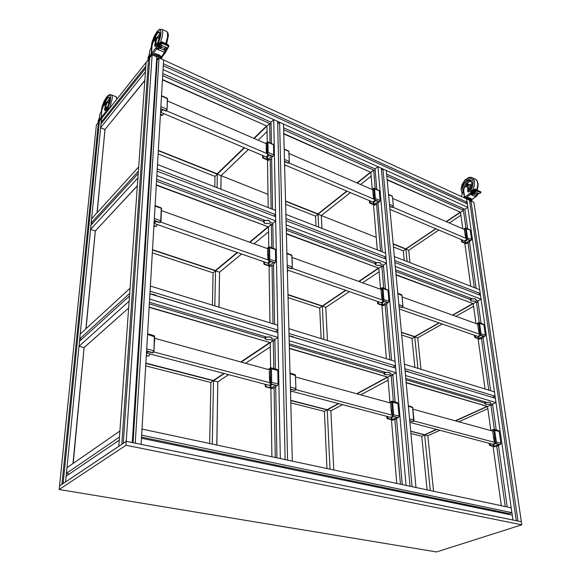 <?xml version="1.0" encoding="UTF-8"?>
<svg xmlns="http://www.w3.org/2000/svg" width="581" height="581" viewBox="0 0 581 581"><rect width="100%" height="100%" fill="white"/><g stroke="black" fill="none" stroke-linecap="round" stroke-linejoin="round"><path stroke-width="0.87" d="M391.768 375.653L392.894 375.66M385.334 372.298L384.164 372.748M392.858 375.188L391.986 375.653L388.544 374.636L385.617 374.752L384.128 373.794L385.544 372.566L388.239 372.268L389.974 372.784L390.185 373.743L392.8 374.513L395.174 402.074M382.429 266.606L383.489 266.628M383.431 265.945L382.632 266.483L379.378 265.263L376.641 265.372L375.224 264.239L376.532 262.815L379.044 262.489L380.686 263.113L380.904 264.232L383.366 265.161L385.399 288.721M376.415 262.532L375.261 263.208M491.635 405.095L492.703 405.059M492.644 404.637L491.591 405.117L488.657 404.245L485.781 404.318L484.794 403.657L485.948 402.611L488.81 402.205L490.379 402.669L490.349 403.475L492.572 404.136L496.247 429.984M486.123 402.219L484.888 402.589M476.732 302.171L478.076 302.164M477.989 301.539L477.008 302.098L474.212 301.038L471.511 301.103L470.559 300.304L471.612 299.084L474.292 298.634L475.788 299.193L475.788 300.145L477.902 300.943L481.075 323.261M471.859 298.656L470.639 299.23M274.21 340.887L274.878 340.909M274.871 340.459L274.297 340.844L270.201 339.631L266.795 339.711L265.038 338.403L266.41 337.133L269.257 336.849L271.196 337.43L271.748 338.585L274.857 339.507L275.372 369M266.091 336.9L265.038 337.416M265.03 337.183L265.081 336.602M272.213 225.043L272.838 225.079M272.823 224.419L272.293 224.862L268.473 223.416L265.299 223.482L263.665 221.957L264.943 220.497L267.587 220.184L269.395 220.882L269.911 222.218L272.801 223.315L273.244 248.232M264.718 220.25L263.665 221.063M263.658 220.925L263.701 219.865M289.047 335.825L292.534 336.457L293.826 337.27L392.981 367.33M289.258 343.778L385.857 372.457L389.205 372.406L390.207 372.944L390.229 373.75L392.8 374.513L396.111 372.726L289.178 340.756L289.055 335.898L395.705 368.158L396.111 372.726M289.374 348.244L387.876 377.171L391.151 375.406L388.58 374.643L385.239 374.687L384.237 374.149L384.215 373.351L289.302 345.281M286.237 228.398L376.822 262.685L379.959 262.663L380.904 263.302L380.94 264.246L383.366 265.161L386.43 263.099L286.15 224.891L286.034 220.678L386.075 259.09L386.43 263.099M286.375 233.584L378.805 268.233L381.84 266.185L379.415 265.277L376.285 265.292L375.341 264.653L375.297 263.723L286.288 230.134M382.334 300.036L292.032 268.284L292.396 267.456L291.844 255.103L286.891 253.156M287.537 271.661L287.973 270.158M292.396 267.456L291.974 255.669M287.261 267.325L291.335 268.792L292.243 266.984L287.203 265.205M295.33 390.04L295.961 389.081L295.344 374.781L290.028 373.046M295.961 388.936L295.388 374.941M290.449 389.234L294.828 390.425L295.809 388.544L290.391 387.106M284.487 161.518L288.307 163.188L289.294 161.961L288.822 151.133L284.16 148.968M289.294 161.961L288.946 151.721M288.307 163.188L289.156 161.438L284.436 159.426M386.735 304.233L382.937 305.577M382.676 296.063L381.746 295.736L381.746 297.051L382.015 298.053L382.756 297.537L382.545 295.104M381.564 296.136L381.121 290.427M382.196 302.81L382.53 305.069L378.718 303.689L378.304 302.948L377.752 303.166L377.476 301.408M380.17 289.12L382.116 288.292L383.017 300.973L386.946 302.294L382.53 305.069M381.746 295.736L382.48 295.083M382.741 287.762L387.977 290.035L388.95 301.321L388.428 302.483L386.663 303.616L391.565 360.256M380.083 289.091L382.291 287.689L382.959 288.154L383.918 299.418L383.213 300.849L388.253 302.621M378.718 303.689L377.94 303.848L377.606 302.962M396.634 418.988L392.611 420.078M392.32 410.571L391.333 410.302L391.383 412.111L391.667 412.989L392.436 412.525L392.175 409.721M391.136 410.723L390.628 404.194M391.783 417.427L392.117 419.714L387.011 417.957L386.75 416.316M389.292 402.706L391.289 401.689L391.696 401.965L392.727 416.323L396.903 417.383L392.117 419.714M391.333 410.302L392.081 409.699M392.291 401.282L397.448 402.669L397.941 403.475L399.045 416.294L398.479 417.514L396.569 418.473L402.292 484.59M388.987 402.618L391.826 401.188L392.56 401.696L393.693 414.594L392.938 416.221L398.29 417.637M388.072 418.61L387.331 418.719L386.888 417.768M378.049 203.575L374.469 205.115M374.222 195.652L373.343 195.281L373.329 196.327L373.547 197.293L374.215 196.857L374.142 194.722M373.176 195.659L372.784 190.626M373.786 202.268L374.113 204.49L370.511 202.907L370.126 202.195L369.552 202.428L369.334 200.656M372.058 189.486L373.714 188.585L374.513 199.879L378.224 201.396L374.113 204.49M373.343 195.281L373.939 194.628M374.338 188.157L379.255 190.641L380.105 200.51L379.691 201.534L377.97 202.878L382.211 251.827M373.372 188.469L374.157 188.077L374.527 188.585L375.348 198.259L374.694 199.741L379.451 201.767M370.511 202.907L369.799 203.161L369.472 202.29M479.514 334.191L402.64 307.167L402.989 306.405L401.841 294.887L397.811 293.202M402.989 306.405L401.892 295.104M399.067 306.601L402.045 307.654L402.938 306.005L398.871 304.575M413.665 421.014L412.612 407.201L408.349 405.712M413.926 420.295L412.728 407.818M409.765 420.826L412.924 421.668L413.883 419.961L409.576 418.821M389.677 206.328L392.495 207.533L393.381 206.393L392.371 196.167L388.551 194.33M393.381 206.393L392.458 196.785M389.655 206.11L392.676 207.402L393.322 205.943L389.481 204.301M483.145 337.815L479.202 339.021M479.695 330.473L478.7 330.117L478.809 331.62L479.1 332.317L479.848 331.86L479.514 329.565M478.526 330.487L477.807 325.091M478.679 336.61L478.998 338.614L475.737 337.43L475.367 336.748L474.604 336.973L474.365 335.237M476.74 323.82L478.78 323.174L480.175 335.07L483.552 336.21L478.998 338.614M478.7 330.117L479.441 329.536M479.303 322.622L483.479 324.104L483.879 324.699L485.367 335.411L484.874 336.363L483.058 337.343L490.669 390.737M476.551 323.748L478.744 322.557L479.463 322.804L481.061 333.654L480.378 334.968L484.692 336.479M475.737 337.43L475.004 337.583L474.604 336.973M498.483 445.707L494.315 446.687M494.852 438.147L493.799 437.863L493.93 439.548L494.249 440.369L495.07 439.933L494.663 437.348M493.61 438.241L492.797 432.133M493.727 444.378L494.046 446.404L489.384 444.785L489.18 443.288M491.323 430.695L493.436 429.809L493.821 430.093L495.419 443.492L498.977 444.385L494.046 446.404M493.799 437.863L494.562 437.319M494.315 429.446L498.658 430.608L499.166 431.182L500.909 443.376L500.372 444.494L498.425 445.337M490.894 430.579L493.792 429.352L494.533 429.679L496.37 442.039L495.644 443.405L500.176 444.603M490.625 445.467L489.798 445.511L489.384 444.785M469.557 242.248L465.839 243.635M466.282 235.131L465.33 234.717L465.381 235.835L465.671 236.663L466.383 236.162L466.1 234.128M465.163 235.073L464.524 230.272M465.352 241.159L465.664 243.127L462.556 241.754L462.207 241.1L461.503 241.471L461.241 239.568M463.696 229.146L465.439 228.427L466.681 239.111L469.898 240.425L465.664 243.127M465.33 234.717L466.049 234.107M465.984 227.977L470.276 230.112L471.612 239.699L469.484 241.725M463.638 229.117L465.454 227.941L466.085 228.086L467.509 237.723L466.87 238.994L470.988 240.745M462.556 241.754L461.888 241.986L461.503 241.471M405.088 370.932L407.448 371.252L408.443 371.942L492.463 397.419M405.785 378.369L486.66 402.379L489.87 402.372L490.56 402.829L490.386 403.483L492.572 404.136L495.978 402.589L405.523 375.544L405.095 370.998L495.361 398.297L495.978 402.589M406.177 382.545L487.503 406.431L490.88 404.899L488.686 404.253L485.484 404.26L484.801 403.802L484.968 403.156L405.916 379.771M149.934 293.746L154.967 294.807L156.659 295.78L275.452 331.787M149.44 302.273L266.585 337.053L270.499 337.074L271.683 337.822L271.792 338.592L274.857 339.507L277.979 337.408L149.629 299.033L149.934 293.826L277.878 332.521L277.979 337.408M149.157 307.066L270.216 342.616L273.302 340.546L270.245 339.645L266.345 339.609L265.154 338.868L265.045 338.106L149.346 303.885M268.168 259.903L160.61 222.087L161.315 207.94L155.098 205.58M156.391 226.147L155.89 226.423L153.929 225.522M160.981 221.165L161.474 208.615M155.403 226.525L153.921 225.74M154.197 220.969L159.775 222.617L160.683 220.744L154.35 218.376M273.535 264.9L270.012 266.338M268.712 255.647L267.892 255.357L267.834 257.049L268.001 257.811L268.712 257.172L268.654 254.638M267.71 255.793L267.652 249.743M268.981 263.084L269.33 265.713L264.813 264.079L264.348 263.273L263.818 263.52L263.694 261.682M266.875 248.421L268.669 247.353L268.865 260.905L273.498 262.474L269.33 265.713M267.892 255.357L268.596 254.616M269.41 246.845L275.467 249.234L275.714 261.428L275.249 262.605L273.52 264.028M268.378 247.223L269.228 246.758L269.599 247.419L269.773 259.191L269.054 260.76L275.009 262.852M264.813 264.079L264.253 264.362L263.912 263.941M395.617 269.802L472.273 298.816L475.302 298.837L475.962 299.382L475.817 300.159L477.902 300.943L481.061 299.15L395.305 266.476L394.935 262.496L480.509 295.351L481.061 299.15M396.075 274.704L473.203 303.616L476.333 301.837L474.249 301.052L471.227 301.023L470.566 300.479L470.704 299.716L395.77 271.443M146.557 351.454L152.629 352.805L153.936 351.178L154.343 335.774L147.596 333.726M149.15 355.572L148.46 356.059L146.332 355.311M153.936 351.178L154.713 336.835L154.357 335.84M147.894 355.906L146.318 355.499M152.629 352.805L153.616 350.706L146.71 348.869M275.699 387.331L271.959 388.507M270.514 377.817L269.628 377.577L269.599 379.858L269.773 380.453L270.514 379.88L270.434 376.909M269.431 378.035L269.359 371.027M270.819 385.392L271.16 388.05L266.309 386.728L265.808 385.871L265.176 385.951L265.103 384.281M268.233 369.494L270.114 368.296L270.47 368.572L270.681 382.211L270.288 383.104L270.681 384.034L275.67 385.305L271.16 388.05M269.628 377.577L270.347 376.887M271.196 367.853L277.413 369.523L277.805 370.25L278.052 384.121L277.464 385.464L275.663 386.597L276.941 457.835M268.11 369.458L270.768 367.78L271.421 368.281L271.661 382.269L270.884 383.91L277.29 385.61M266.309 386.728L265.72 386.924L265.343 386.394M271.661 158.715L271.044 159.288L270.288 158.969L268.342 160.363M267.158 149.745L266.388 149.419L266.316 150.653L266.461 151.539L267.122 150.929L267.144 148.772M266.214 149.833L266.171 144.553M267.391 157.023L267.739 159.593L263.513 157.749L263.084 156.979L262.59 157.291L262.467 155.403M265.582 143.405L267.129 142.323L267.289 154.241L271.625 156.013L267.739 159.593M266.388 149.419L266.969 148.685M267.848 141.88L273.484 144.487L273.695 155.076L271.647 157.741M266.977 142.171L267.681 141.808L267.986 142.323L268.139 152.578L267.463 154.081L273.026 156.449M263.513 157.749L262.917 158.09L262.656 157.567M160.741 109.228L161.002 108.923L165.897 111.08L167.016 109.773L167.292 98.247L161.533 95.683M162.636 115.089L160.45 114.246M167.016 109.773L167.481 98.973M161.772 115.423L162.252 115.256L160.436 114.486M165.897 111.08L166.754 109.155L160.893 106.65M109.555 108.371L110.005 107.812M101.123 117.536L101.784 110.107L99.925 114.065L99.126 118.647M101.784 110.114L101.079 117.217M105.836 113.055L105.451 112.256L101.464 116.948L102.51 117.246L98.901 118.88L98.08 121.473M107.463 111.007L106.664 110.216L107.797 108.32L108.916 109.177M107.507 110.956L106.919 109.838M109.264 108.741L108.298 108.102M98.77 122.221L99.228 120.884L100.426 119.875M108.494 108.189L108.081 108.269L109.09 108.959M108.872 109.235L108.16 109.439L108.858 108.865M105.096 110.622L105.139 109.787L104.602 109.555L104.95 110.71L107.957 107.95M104.602 109.555L105.945 102.452L105.611 101.74L104.878 102.336M110.441 107.253L108.531 108.32M110.521 107.151L108.502 108.24M107.558 108.763L108.16 109.439L107.529 110.92M105.139 109.787L106.476 102.822L105.807 101.828M103.091 104.602L104.079 102.176L104.449 102.728L103.839 104.377L104.355 103.81L104.682 102.307L104.043 102.205M103.215 104.863L103.839 104.377L103.215 104.863M104.427 105.335L105.488 102.706M160.131 43.401L160.538 42.515L161.954 42.58M151.183 54.077L151.656 46.436L149.753 50.808L149.048 55.493M151.656 46.436L152.106 45.441L151.568 53.488L151.154 53.83M153.13 53.597L156.674 48.848L155.846 47.751L151.568 53.488L152.534 53.692M157.117 45.376L155.846 47.751L156.826 48.601L158.054 45.623L158.453 46.444L157.117 45.376L158.279 43.212L159.681 44.185L158.766 44.396L159.47 43.691L158.482 42.834L158.308 43.168M161.097 45.129L160.305 47.257L158.94 46.749L158.548 46.197L159.179 45.834L159.129 44.998L160.102 44.672M158.46 46.444L159.593 46.436L159.971 44.316M166.849 47.693L165.723 49.748L166.377 49.726L164.721 49.298L165.745 49.755M165.738 47.286L164.459 49.596M166.987 49.763L166.239 49.843L161.358 56.967M168.069 47.46L168.337 47.148M159.949 43.626L158.882 42.943M161.024 46.073L160.378 47.787L159.165 47.25L159.434 47.94L159.02 47.824L158.54 49.065L159.39 48.041L165.207 50.62L165.563 50.082L164.546 49.632M158.301 49.08L158.46 48.288L158.301 49.414L158.693 49.864L158.715 49.196M164.684 51.803L164.314 51.949M156.87 58.696L157.93 59.291M156.681 58.296L158.09 59.088M157.589 59.72L156.638 58.979M157.705 59.567L156.652 58.674L157.705 59.574M157.168 59.211L157.298 60.075M161.598 45.289L160.901 46.843L161.264 47.046L161.867 45.245L161.946 45.826M160.32 43.408L161.496 42.834L161.387 43.393L163.007 43.314L163.13 42.703L161.496 42.834L165.948 43.931L168.483 45.296L168.831 46.11M168.57 46.85L167.415 47.947L161.663 45.434M167.321 47.838L165.919 47.279M150.494 56.829L150.755 56.495M154.197 55.653L157.836 56.43L160.414 58.507M168.359 46.836L167.742 45.848L164.125 44.127L161.387 43.393L160.08 44.287L160.211 44.744L160 43.865M159.049 43.016L158.482 42.834M168.439 45.107L168.091 44.882M165.498 47.489L164.888 48.637L161.264 47.046L160.654 48.477L159.434 47.94M156.703 57.86L158.373 58.739M161.612 43.822L160.305 44.708L161.859 45.398M160.378 47.787L160.654 48.477M163.414 51.949L164.786 51.767L165.411 50.685M164.038 49.981L165.541 47.46L164.038 49.981L165.251 50.518M155.323 46.219L155.359 45.471L154.778 45.209L154.786 46.168L155.28 46.255L158.468 42.754M154.778 45.209L155.991 37.707L155.708 37.024L154.887 37.678M163.806 42.921L161.954 42.297M159.078 43.117L161.453 41.854L159.121 43.183M155.359 45.471L156.558 38.252L155.853 37.119M165.934 47.214L165.578 47.366M148.01 58.746L148.315 56.655L149.775 54.839L152.266 53.742L155.309 53.583L159.572 55.122L161.395 57.025L161.961 59.204M152.934 40.198L154.052 37.467L154.386 38.012L153.769 39.835L154.321 39.167L154.626 37.562L154.096 37.416M153.094 40.481L153.486 40.619L153.769 39.835L153.094 40.481M154.386 40.982L155.49 38.041M473.508 190.445L474.009 189.573L476.18 190.212M464.495 197.932L463.268 190.989L461.358 196.501M463.268 190.989L463.616 190.19L463.834 191.701L464.626 197.271L464.197 197.489M466.107 197.584L470.457 194.388L469.797 193.517L464.626 197.271L468.882 197.642M471.191 191.81L469.797 193.517L470.632 194.214L472.106 192.086L472.251 192.645L471.191 191.81L472.455 190.248L473.58 191.018L472.869 191.2L473.515 190.677L472.484 190.219M474.575 191.715L474.031 193.175L472.665 192.907L473.203 191.694L474.256 191.548M474.023 190.67L472.723 189.936M472.542 192.834L473.493 192.783L473.907 191.919L473.58 191.018L474.147 191.265M478.272 193.313L477.531 194.664L476.71 194.628L477.676 194.737L478.424 193.742L477.756 194.613M477.531 193.466L476.863 194.366M477.161 195.31L477.502 194.817M474.561 192.471L473.791 193.705L473.007 193.371L473.283 193.952L472.353 194.729L473.239 194.025L476.986 195.637L477.132 195.143L476.551 194.896M471.888 194.918L472.179 194.076L471.888 194.991L472.491 194.846M475.193 191.984L474.365 193.03L475.432 192.333M479.31 193.531L480.64 192.885L479.804 192.137L475.926 190.858L474.408 191.65L474.096 190.662L475.97 190.386L475.926 190.858L477.364 190.858L476.994 190.256L475.97 190.386L480.77 191.817M474.219 191.323L474.176 190.517L476.035 190.248M480.422 193.059L479.129 193.647L478.069 193.226M478.897 193.531L477.793 193.219M477.945 193.197L475.214 191.941M467.313 199.232L469.913 199.711L471.256 201.041M474.205 190.503L474.256 191.548L475.28 192.02M477.633 193.284L476.972 194.185L474.684 193.212L474.067 194.286L473.283 193.952M469.637 201.12L470.138 201.462M476.079 191.185L474.51 191.636L475.519 192.071M473.791 193.705L474.067 194.286M474.546 196.269L476.405 196.327M477.03 195.557L476.246 195.223L476.914 194.17M468.315 192.006L467.611 190.873L467.894 191.803L468.613 191.984L472.629 189.9M467.611 190.873L467.734 184.504L467.051 183.77L466.006 184.155M477.851 190.474L476.093 189.849M477.684 193.299L476.246 195.223M472.818 189.929L474.677 189.014L472.919 189.972M467.988 191.04L468.155 184.918L467.385 183.916M476.369 195.201L478.141 193.197M464.48 197.932L469.266 197.729L471.155 198.702L471.75 199.842M465.098 186.574L464.727 185.746L464.764 186.45L465.599 186.77L466.507 185.027L465.926 186.283L465.098 186.574M466.507 185.027L466.637 184.388L466.129 184.199L466.507 185.027M465.243 184.555L464.727 185.746L465.243 184.555L466.129 184.199L465.243 184.555M466.311 186.857L467.073 186.029M467.117 185.927L467.189 184.86M156.638 179.34L265.103 220.395L268.742 220.46L269.845 221.332L269.954 222.232L272.801 223.315L275.699 220.911L156.855 175.629L157.117 171.177L275.619 216.684L275.699 220.911M249.888 242.321L271.363 224.506L268.516 223.431L264.885 223.365L263.774 222.494L263.672 221.601L156.529 181.178M283.405 467.654L282.998 467.385M282.925 467.56L283.92 466.942L284.908 467.966M408.036 493.509L408.842 492.928L409.678 493.85M149.622 169.26L150.072 170.277L149.513 170.901M141.837 291.64L142.323 292.766L141.713 293.558M132.671 435.692L133.202 436.854L132.526 437.965M156.318 64.012L156.739 64.927L156.224 65.428M98.196 122.671L98.654 120.093L101.566 118.43M98.617 122.468L99.14 120.746L100.607 119.635M106.664 110.216L105.451 112.256L105.974 112.881M98.755 122.526L99.068 121.284L100.186 120.173M106.454 109.228L109.221 102.852L109.686 98.276L109.083 97.405L107.848 97.898L104.798 102.3M109.715 98.407L106.773 102.234L109.061 103.425M109.751 100.005L107.834 102.692M106.091 107.064L105.619 110.107M111.661 94.964L115.968 96.773L116.854 99.184M107.943 107.87L109.896 102.786L110.688 98.218L110.092 95.545L108.734 95.328L106.635 97.143L104.406 100.687L102.133 106.621L101.464 110.622M101.341 110.826L102.234 106.047L104.217 100.941L106.882 96.693L108.618 95.081L110.753 94.565L109.293 95.204M109.918 107.289L112.3 98.458L112.118 95.887L110.775 94.565M107.013 107.463L107.449 107.463M106.534 109.141L109.068 103.469L109.773 100.128L109.642 97.775L108.705 96.933L107.601 97.412L104.362 102.111M103.258 104.885L102.358 108.836M105.938 105.713L106.875 103.077L106.388 102.125M148.082 59.865L148.133 58.042L148.896 56.662L152.062 54.861M152.331 54.796L155.759 54.737L158.25 55.493L160.269 56.807L161.765 59.124M148.598 59.364L149.259 57.592L150.98 56.219M153.936 55.536L158.032 56.379L160.676 58.623M168.083 47.78L167.255 49.327M158.054 43.677L158.729 44.367L158.054 45.623L157.378 44.933M166.892 47.715L167.096 48.543L167.451 48.259L166.173 49.813M165.708 52.116L167.8 47.773M161.867 45.943L161.576 45.594M162.905 43.757L163.007 43.314L166.064 44.417L168.824 46.451L168.374 45.064M168.047 46.059L168.388 45.071L167.008 44.272L163.13 42.703L161.7 42.645M154.597 55.834L157.821 56.604L160.203 58.405M165.665 52.283L164.14 52.152M161.656 57.548L165.672 52.283L164.474 51.985M165.491 50.503L164.532 51.767M166.558 49.53L167.096 48.543M168.323 45.027L163.13 42.733M168.657 45.434L168.41 45.136M157.712 49.312L156.674 48.848L157.712 48.993M159.695 32.398L158.78 32.362L157.342 33.56L154.873 37.671M160.044 33.407L156.986 37.605M160.029 35.267L158.119 38.114M156.245 42.95L155.73 45.768M162.172 29.522L166.529 31.374L167.451 32.492L167.524 37.061L165.774 43.59M158.519 42.718L160.414 37.155L161.06 32.449L160.269 29.972L158.766 30.096L156.529 32.391L154.219 36.429L152.345 41.287L151.249 47.134M160.596 42.035L162.295 36.487L162.811 31.911L162.041 29.384L159.55 29.34L157.081 31.512L154.118 36.509L152.019 42.21L151.118 47.373M159.31 38.724L156.87 37.554M157.269 43.895L159.608 37.714L160.124 34.417L159.833 32.282L158.787 31.737L157.647 32.427L154.393 37.482M153.195 40.576L152.186 45.202M156.064 41.244L156.957 38.716L156.616 37.467M465.897 198.586L469.927 198.84L471.416 199.784L471.895 200.801M467.146 199.16L470.058 199.668L471.423 201.113M472.222 190.59L472.869 191.2L472.106 192.086L471.481 191.498M472.295 195.303L471.845 194.795M477.676 194.7L477.197 194.824M477.386 190.35L480.698 191.774L476.137 190.219M477.226 191.185L480.24 191.962L480.93 192.529L480.502 193.066L480.974 192.188M480.531 192.609L480.705 191.774M467.654 199.392L469.935 199.864L471.206 201.019M471.728 199.711L476.122 196.56L471.678 199.515M477.074 195.572L476.238 196.451M477.023 195.652L476.5 196.247M471.285 194.744L470.632 194.214L471.22 194.468L472.23 193.182L473.007 193.371M472.092 183.393L471.547 181.272L470.254 180.052L468.722 179.892L466.282 181.134L464.168 183.77L463.246 185.949L462.839 188.15L463.304 190.924M463.057 191.389L462.461 187.372L463.653 183.799L466.761 180.219L469.361 179.456L470.755 180.016L471.707 181.352L472.048 184.409L471.024 187.946L468.431 191.396M470.784 180.371L468.649 180.778L466.078 183.03L464.342 186.472L463.943 189.166M471.605 181.497L469.165 181.715L466.87 183.763M468.032 189.537L469.797 188.89L471.009 186.624L470.69 184.591L468.882 184.555M472.789 178.018L475.694 179.231L477.459 181.628L477.814 185.412L476.681 189.726M470.247 191.04L472.687 186.363L473.108 181.577L472.484 179.718L471.358 178.469L468.794 177.989L465.468 179.805L462.694 183.56L461.329 188.091L461.437 190.844L462.353 192.943M472.745 189.9L474.481 185.165L474.445 180.764L472.651 177.917L470.893 177.278L468.845 177.452L464.923 179.994L462.04 184.518L461.002 189.174L462.091 193.64M468.061 188.614L469.252 187.888L469.993 185.913L469.709 184.976L468.046 184.192M468.119 186.581L468.431 184.918L467.705 184.046M116.12 96.904L117.282 98.647M107.347 107.674L105.706 106.897M161.671 45.391L160.073 44.643L160.065 43.444M158.279 48.84L158.642 49.828L163.74 52.036L164.663 51.876L165.527 50.46M160.182 43.393L161.569 42.711M166.987 31.679L167.996 32.935L168.425 35.477L166.58 44.054M155.81 42.754L157.444 43.51M157.211 43.967L159.797 36.77L160.073 33.691L159.201 32.253L159.782 32.521M471.743 199.799L471.895 201.331M478.352 193.901L478.686 193.495M475.091 196.48L472.055 195.165L475.643 196.603L477.154 195.543M475.781 179.289L477.154 180.684L478.105 183.422L477.981 186.799L477.045 189.885M468.054 191.577L470.276 189.145L471.714 185.862L471.714 181.78L470.908 180.473L469.702 179.892L470.763 180.357M342.463 404.652L330.887 410.861L327.212 409.656L324.409 411.435L290.805 402.873M338.774 403.679L327.219 409.917L290.747 400.563M349.413 291.611L325.818 307.4L322.339 305.933L319.732 308.017L288.053 297.581M345.906 290.391L322.353 306.252L287.98 294.85M395.508 365.877L288.989 333.487L288.866 328.672L395.102 361.346L395.508 365.877L392.981 367.265M290.362 336.225L293.826 337.27M384.099 371.934L384.215 373.351M385.9 257.1L285.983 218.587L285.874 214.411L385.552 253.127L385.9 257.1L384.092 258.327M375.166 262.06L375.297 263.723M362.573 282.802L379.095 271.748M359.051 281.538L378.805 268.233L380.519 288.815M360.714 394.862L388.123 380.17M356.995 393.845L387.876 377.171L389.953 402.125M321.947 228.42L321.315 215.515L318.032 214.207L321.315 215.515L350.35 192.616M360.605 184.526L371.143 176.217M316.02 226.118L315.57 216.168L347.024 191.207M357.264 183.08L373.641 170.08L375.224 170.785L283.659 129.759M318.642 227.142L318.018 213.852M325.818 307.4L327.444 340.539M330.887 410.861L333.784 469.971M322.339 305.933L323.915 339.449M327.212 409.656L330.001 469.165M319.732 308.017L321.111 338.592M324.409 411.435L326.994 468.518M416.011 487.517L412.045 486.675L382.973 168.977L386.314 170.487L416.011 487.517M410.055 486.246L406.061 485.396L377.919 166.689L381.289 168.214L410.055 486.246M283.608 127.856L375.065 168.955L377.919 166.689M381.463 170.16L382.973 168.977M375.065 168.955L376.815 189.232M373.641 170.08L375.217 188.535M376.532 203.96L380.562 251.188M381.84 266.185L383.707 288.111M385.109 304.582L389.815 359.719M391.151 375.406L393.381 401.58M394.891 419.293L400.425 484.191M283.753 133.543L370.816 172.325L372.239 189.341M373.518 204.708L377.28 249.91M381.884 305.207L386.336 358.651M391.42 419.765L396.721 483.399M286.382 233.903L378.166 267.986M378.187 268.299L358.717 281.415M345.579 290.275L322.273 305.976L287.973 294.596M289.382 348.52L387.193 376.975M387.215 377.236L356.647 393.751M338.433 403.592L327.139 409.692L290.74 400.345M283.768 133.899L370.213 172.049M370.242 172.39L356.945 182.942M346.712 191.069L317.96 213.902L285.525 200.997M287.951 267.609L287.275 268.117L287.951 267.609M285.394 161.946L284.523 162.738L285.394 161.946M291.335 268.792L291.887 268.24M291.175 391.144L290.544 392.901M285.191 165.026L284.617 166.515M384.361 301.445L381.942 302.97L381.027 302.65L383.445 301.125L381.027 302.65L287.326 269.933M393.577 416.548L391.5 417.565L390.526 417.311L392.669 416.257L390.526 417.311L290.493 390.969M376.067 200.539L373.554 202.435L372.69 202.072L375.203 200.176L372.69 202.072L284.574 164.764M381.695 304.727L381.833 302.933M378.304 302.948L378.398 301.735M381.753 297.995L383.017 300.973M391.231 419.438L391.369 417.536M387.629 417.833L387.723 416.57M391.354 412.859L392.727 416.323M373.322 204.091L373.467 202.399M370.126 202.195L370.228 201.026M373.343 197.293L374.513 199.879M381.775 289.701L292.105 257.485M391.957 415.125L295.606 389.56M391.245 403.243L295.613 377.004M373.91 199.152L288.801 162.898M373.46 190.089L289.047 153.558M396.104 275.009L472.585 303.384M472.622 303.674L452.526 315.12M438.916 322.862L414.718 336.639L401.464 332.245M406.199 382.806L486.849 406.242M486.885 406.489L455.308 420.811M436.396 429.388L424.653 434.719L410.731 431.146M387.2 179.943L459.912 212M459.956 212.326L446.237 221.586M435.648 228.732L405.821 248.857L393.184 243.831M481.017 335.368L478.526 336.69L477.742 336.421L480.233 335.092L477.742 336.421L399.292 309.027M495.695 443.564L493.559 444.443L492.732 444.225L495.172 443.223L492.732 444.225L409.91 422.416M467.799 239.59L465.214 241.246L464.466 240.926L467.051 239.27L464.466 240.926L389.96 209.385M478.294 338.316L478.366 336.639M475.367 336.748L475.418 335.607M478.809 332.245L480.175 335.07M474.423 335.259L474.612 336.624M493.305 446.164L493.371 444.392M490.233 444.755L490.277 443.579M493.93 440.245L495.419 443.492M489.246 443.31L489.405 444.501M464.989 242.785L465.069 241.188M462.207 241.1L462.265 239.997M465.417 236.634L466.681 239.111M461.299 239.59L461.503 241.079M478.366 324.401L402.081 296.993M494.663 442.381L413.723 420.905M493.305 431.24L412.859 409.169M466.107 238.435L392.865 207.228M465.127 229.764L392.611 198.375M436.701 429.468L421.748 436.244L410.949 433.491M439.875 430.303L427.841 435.728L410.745 431.349M228.565 374.658L217.781 381.848L213.474 380.744L213.481 380.359L210.867 382.494L145.715 365.885M224.23 373.518L213.474 380.744L145.86 363.394M495.056 396.155L404.884 368.732L404.463 364.222L494.438 391.899L495.056 396.155L492.456 397.353M405.523 371.063L408.443 371.942M484.786 401.82L484.968 403.156M277.834 330.088L150.087 291.234L150.385 286.077L277.74 325.251L277.834 330.088L275.452 331.715M152.476 294.516L156.659 295.78M265.023 336.588L265.045 338.106M237.549 252.553L215.515 270.833L215.522 270.383L215.515 270.833L219.538 272.162L241.638 253.984M254.013 243.802L268.575 231.826M219.037 307.196L219.538 272.387M439.2 322.963L412.009 338.433L401.725 335.048M475.977 323.544L473.203 303.616L452.81 315.222M442.235 324.024L417.754 337.873L401.486 332.485M473.573 306.289L455.853 316.318M91.58 218.834L138.685 166.863L138.372 171.264L91.166 223.046L91.58 218.834M92.481 223.489L91.166 223.046M90.534 229.401L90.956 225.159L138.213 173.479L137.9 177.924L90.534 229.401L95.277 230.969L137.341 185.746M86.075 328.635L95.248 231.202M95.516 230.708L137.334 185.884M156.296 185.172L267.834 226.634M267.841 226.96L249.503 242.175M237.164 252.423L215.369 270.514L152.52 249.663M156.209 221.368L154.125 223.424L156.209 221.368M154.974 220.896L154.154 221.71M154.059 223.402L267.507 263.011L269.787 261.232L267.507 263.011L268.589 263.389L270.869 261.61M159.775 222.617L160.283 221.986M157.023 224.44L156.79 225.82L156.057 226.263M268.328 265.306L268.56 263.382M264.348 263.273L264.508 261.966M267.768 257.768L268.226 260.223L268.865 260.905M268.422 248.973L161.554 210.583M480.24 293.463L394.746 260.506L394.376 256.555L479.695 289.687L480.24 293.463L478.374 294.531M470.487 298.14L470.704 299.716M245.632 363.292L270.281 346.879M241.238 362.086L270.216 342.616L270.593 367.882M216.836 445.01L217.773 382.037M490.858 430.572L487.503 406.431L455.606 420.898M487.815 408.683L458.794 421.77M80.185 334.046L130.064 288.256L129.701 293.405L79.706 338.905L80.185 334.046M81.601 339.398L79.706 338.905M78.98 346.24L79.459 341.337L129.512 295.99L129.149 301.19L78.98 346.24L84.1 347.554L128.662 308.017M73.177 463.398L84.085 347.758M84.448 347.249L128.662 308.032M149.143 307.364L269.504 342.412M269.511 342.688L240.825 361.97M223.823 373.409L213.314 380.468L145.875 363.161M148.315 351.658L146.543 353.059L148.315 351.658M146.986 351.258L146.55 351.607M146.463 353.037L269.206 385.363L271.16 384.157L269.206 385.363L270.368 385.668L272.322 384.469M149.68 353.887L149.448 355.347L148.642 355.913M270.085 387.716L270.332 385.653M265.808 385.871L265.967 384.506M269.49 380.33L269.998 383.286L270.681 384.034M269.904 382.741L153.718 351.919M270.129 370.01L154.633 338.324M266.802 159.136L267.042 157.342L266.033 156.914L268.407 154.713L266.033 156.914L160.632 112.286L162.818 109.765L160.567 112.256M267.042 157.342L269.417 155.149M161.663 109.25L160.676 110.397M266.664 153.464L166.529 110.804M266.94 143.994L167.495 100.956M263.084 156.979L263.244 155.73M266.265 151.547L267.289 154.241M163.319 113.426L163.094 114.733L162.411 115.074M103.665 105.088L102.227 109.206M103.563 105.045L104.384 105.401L105.176 104.166L104.355 103.81M104.682 102.307L105.502 102.663L105.176 104.166M104.217 102.045L105.502 102.663M160.53 47.039L160.189 47.7M159.949 43.902L159.47 43.691M158.46 48.288L157.712 48.964L158.657 47.228L159.165 47.25M159.005 47.243L159.216 46.858L159.012 47.243M157.124 59.974L156.587 59.741M153.602 40.757L152.106 45.441M164.212 52.058L163.668 52.021M158.533 49.748L157.712 49.385M166.5 43.989L161.852 41.905L166.471 43.902M161.482 41.934L161.852 41.905M161.453 41.854L161.83 41.825M165.389 48.012L164.888 48.978M159.949 47.177L159.768 47.511M164.851 49.77L165.026 49.436M153.486 40.619L152.956 40.467M154.321 39.167L155.207 39.559L154.364 41.011M154.626 37.562L155.505 37.954L155.207 39.559M474.031 193.175L473.668 193.655M474.038 190.902L473.515 190.677M472.447 193.233L472.702 192.921L472.455 193.241M464.8 186.472L463.616 190.19M472.179 194.076L471.307 194.817L471.213 194.439M471.939 195.093L471.307 194.817M478.01 190.357L474.953 188.978L478.105 190.553M477.371 193.676L476.899 194.301M465.599 186.77L464.764 186.45M466.536 185.738L467.109 185.985L466.173 187.017M466.637 184.388L467.204 184.642L467.109 185.985M220.925 189.188L221.085 175.898M221.296 175.462L248.428 149.462M258.109 140.174L267.086 131.553M97.18 212.661L104.972 129.745M105.183 129.265L144.807 80.636M469.731 201.745L470.966 200.903L473.856 202.232L521.803 524.774L436.578 551.95L59.197 489.507L125.99 445.271L521.803 524.774M470.966 200.903L517.991 521.041L521.353 521.723L126.251 441.364L59.56 485.948L59.197 489.507M152.171 54.723L126.251 441.364L123.266 443.361L149.731 57.795L152.171 54.723L156.776 56.836L132.236 442.577L126.251 441.364L125.99 445.271M162.462 79.902L266.381 125.808M266.388 126.164L253.824 138.322M244.18 147.661L217.171 173.799L158.33 150.392M275.576 214.578L157.24 168.962L157.502 164.554L275.496 210.38L275.576 214.578L273.869 216.009M156.318 184.831L268.502 226.88L268.8 246.94M263.651 219.85L263.665 221.927M152.505 249.939L215.515 270.833L213.06 272.867L152.331 252.844M220.867 189.166L221.085 175.658L217.309 174.155L221.085 175.658L248.392 149.448M258.073 140.152L267.086 131.509M214.788 186.806L214.999 176.384L244.536 147.814M254.195 138.474L269.678 123.499L271.051 124.116L162.709 75.574M217.054 187.685L217.316 173.661M66.96 467.712L119.933 431L119.497 437.094L66.401 473.377L66.96 467.712M69.509 473.922L66.401 473.377M65.551 481.94L118.844 446.317L119.279 440.158L66.118 476.224L65.551 481.94L63.14 483.552L99.445 121.102L101.508 118.502L65.551 481.94M141.539 437.137L509.036 513.626L509.159 514.483M511.861 512.682L511.164 507.83L142.011 429.039L141.655 435.147L511.861 512.682L509.036 513.626M512.21 515.115L512.921 520.01L141.118 444.385L141.474 438.212L512.21 515.115M141.118 444.385L135.206 443.187L159.063 57.882L163.624 59.974L141.118 444.385M148.518 59.32L121.785 444.349L118.844 446.317L146.1 62.363L148.518 59.32L149.593 59.814M156.572 59.945L157.182 60.221L159.063 57.882M157.182 60.221L133.02 442.737M98.421 122.388L61.942 484.358L59.56 485.948L96.381 124.959L98.421 122.388L99.286 122.736M144.822 80.41L104.994 129.49L97.012 212.849M95.277 230.969L85.901 328.802M84.1 347.554L72.988 463.529M438.822 230.076L408.726 250.273L409.997 262.619M417.754 337.873L420.993 369.305M427.841 435.728L433.564 491.265M405.821 248.857L407.107 261.494M414.718 336.639L417.935 368.369M424.66 434.719L430.318 490.575M435.924 228.841L403.287 250.861L404.231 260.382M412.009 338.433L414.899 367.432M421.748 436.244L427.093 489.885M516.306 520.699L512.921 520.01L466.594 198.905L469.513 200.242L516.306 520.699M386.83 175.992L463.413 210.3L463.166 208.543L465.897 227.926M467.981 242.662L474.321 287.602M476.333 301.837L479.26 322.593M481.46 338.186L488.795 390.163M490.88 404.899L494.344 429.453M496.682 446.034L505.223 506.559M463.413 210.3L460.501 212.268L462.796 228.754M464.8 243.207L470.784 286.23M478.076 338.629L485.084 389.023M493.058 446.361L501.309 505.724M467.814 207.33L163.065 69.553L163.29 65.711L467.327 203.953L467.814 207.33L464.873 209.313L467.632 228.696M469.477 241.703L476.1 288.292M498.425 445.315L507.191 506.981M219.538 272.162L218.979 307.175M217.781 381.848L216.764 444.995M215.522 270.383L214.861 305.911M213.481 380.359L212.297 444.044M213.06 272.867L212.414 305.156M210.867 382.494L209.639 443.47M292.33 461.125L287.559 460.101L279.606 122.242L283.506 124.007L292.33 461.125M285.162 459.593L280.34 458.562L273.724 119.584L277.653 121.364L285.162 459.593M162.833 73.576L271.022 122.199L273.724 119.584M277.711 124.058L279.606 122.242M271.022 122.199L271.392 143.427M271.647 157.72L272.554 209.24M273.52 264.006L274.588 324.278M269.678 123.499L269.998 142.817M270.267 158.983L271.102 208.673M271.363 224.506L271.748 247.695M272.039 265.147L273.019 323.799M273.302 340.546L273.767 368.557M274.087 387.556L275.256 457.479M162.484 79.532L267.006 126.084L267.238 142.033M267.507 160.007L268.211 207.555M269.083 266.018L269.925 322.847M270.891 388.231L271.908 456.76M403.287 250.861L393.482 246.983M315.57 216.168L285.605 204.316M214.999 176.384L158.126 153.892M408.726 250.273L393.214 244.1M376.234 237.353L285.532 201.28M268.015 194.315L158.315 150.697M101.508 118.502L146.1 62.363L145.831 66.176L101.145 122.184L101.508 118.502M102.125 122.576L101.145 122.184M100.593 127.74L145.424 71.935L145.693 68.086L100.963 124.036L100.593 127.74L104.994 129.49M467.08 202.261L163.399 63.794L163.624 59.974L466.594 198.905L467.08 202.261L465.693 203.205M386.663 174.169L464.873 209.313M387.171 179.602L460.501 212.268L446.506 221.702M460.915 215.246L449.418 222.966M287.254 267.151L291.524 268.654L292.032 268.284M292.054 255.938L291.909 255.466L286.898 253.657M290.442 389.088L295.032 390.301M295.576 375.617L290.042 373.736M284.487 161.329L288.481 163.029L288.96 162.76L288.525 162.985M289.004 151.91L288.859 151.387L284.167 149.346M382.69 296.194L381.739 295.852M382.639 295.664L381.92 295.409M383.547 305.562L378.522 303.812L378.02 303.129M383.061 299.382L388.95 301.074M382.131 288.401L387.985 290.115M381.702 288.132L382.116 287.777M392.001 412.859L391.514 412.728M392.328 410.709L391.318 410.44M392.284 410.179L391.514 409.968M393.199 420.114L387.861 418.712L387.324 417.986M392.778 414.674L399.038 416.018M391.717 402.088L397.941 403.475M391.245 401.711L391.681 401.246M374.229 195.775L373.336 195.39M374.186 195.26L373.503 194.962M375.079 205.049L369.857 202.399M374.542 198.353L380.105 200.292M373.728 188.68L379.255 190.641M399.045 306.405L402.241 307.531M401.943 295.54L397.854 293.674M409.75 420.666L413.135 421.566M412.684 407.492L408.407 406.359M392.4 196.334L392.458 196.806L392.407 196.349L388.58 194.693M479.318 332.245L478.955 332.114M479.717 330.596L478.693 330.233M479.645 330.095L478.867 329.819M479.855 339.035L475.541 337.539L475.076 336.907M480.247 333.617L485.367 335.055M478.788 323.232L483.879 324.699M478.316 322.956L478.642 322.608M494.613 440.26L494.097 440.122M494.867 438.277L493.792 437.987M494.801 437.776L493.981 437.551M494.939 446.738L490.408 445.554L489.914 444.886M495.506 441.981L500.895 443.114M493.85 430.209L499.21 431.378M493.334 429.838L493.668 429.395M466.296 235.24L465.323 234.826M466.223 234.746L465.49 234.433M466.485 243.613L461.939 241.275M466.746 237.709L471.612 239.379M465.446 228.478L470.29 230.17M465.011 228.282L465.323 228.013M154.226 220.446L159.942 222.45L160.61 222.087L159.971 222.429M161.641 208.942L161.358 208.383L155.069 206.11M268.72 255.785L267.877 255.487M268.712 255.226L268.073 255.001M270.572 266.287L264.631 264.224L264.079 263.483M268.858 259.162L275.728 261.159M268.691 247.521L275.51 249.554M146.586 351.011L152.81 352.66L153.529 352.151M154.713 336.835L147.552 334.467M270.085 380.294L269.649 380.177M270.514 377.97L269.613 377.723M270.506 377.389L269.816 377.207M272.496 388.522L266.113 386.852L265.517 386.053M270.681 382.211L278.067 383.823M270.477 368.71L277.812 370.366M270.071 368.325L270.644 367.846M267.158 149.869L266.374 149.535M267.151 149.332L266.556 149.077M268.894 160.247L263.346 157.909L262.83 157.204M267.289 152.571L268.139 152.462L273.702 154.844M267.137 142.425L267.986 142.323L273.513 144.72M160.777 108.647L166.057 110.898L166.667 110.644M167.589 99.228L167.328 98.61L161.511 96.083M108.4 109.831L108.197 109.46L107.725 110.68M106.41 103.302L105.873 103.069M160.371 48.078L160.901 46.843M159.129 44.998L158.766 44.396L158.09 45.652L158.591 45.986M156.514 38.571L155.933 38.317M473.835 193.967L474.365 193.03M473.203 191.694L472.869 191.2L472.135 192.1L472.622 192.405M474.125 191.185L473.602 190.96M474.575 196.276L472.324 195.318M468.163 185.201L467.792 185.041M292.025 255.763L291.887 255.255M292.149 268.175L291.749 268.437M295.787 389.59L295.453 389.858M288.982 151.786L288.844 151.227M377.599 302.919L377.679 303.391M383.213 305.671L378.187 303.921M386.873 417.71L386.961 418.16M392.996 420.179L387.65 418.778M369.465 202.253L369.545 202.754M374.665 205.195L369.915 203.19M479.499 339.122L475.193 337.626M494.721 446.796L490.19 445.605M466.042 243.73L461.931 241.994M161.598 208.666L161.336 208.005M153.907 226.002L155.606 226.597M263.745 263.425L263.963 264.115M270.259 266.425L264.319 264.362M153.631 352.05L152.999 352.464M146.31 355.637L148.286 356.153M265.19 385.966L265.444 386.677M272.3 388.602L265.916 386.931M262.51 157.19L262.699 157.872M268.509 160.436L262.961 158.097M162.811 115.045L162.15 115.358M167.56 99.031L167.313 98.327M160.414 114.856L161.91 115.488M108.393 108.066L107.913 107.855M108.894 97.426L109.46 97.673M159.005 46.763L160.196 47.293M156.652 58.674L157.102 58.717M164.314 49.922L164.895 48.63M158.954 42.914L158.431 42.682M472.832 192.965L473.595 193.291M476.079 190.227L474.27 190.495M283.092 467.226L283.71 466.921M408.254 493.073L408.668 492.906"/></g></svg>
